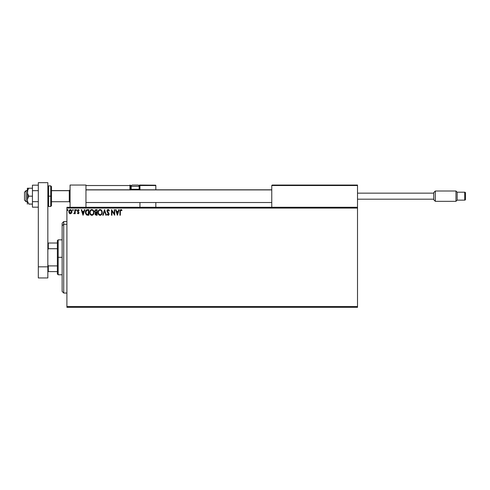 <?xml version="1.0" encoding="UTF-8"?>
<svg xmlns="http://www.w3.org/2000/svg" width="490" height="490" viewBox="0 0 490 490"><rect width="100%" height="100%" fill="white"/><g stroke="black" fill="none" stroke-linecap="round" stroke-linejoin="round"><path stroke-width="0.73" d="M66.903 307.328L357.51 307.328L66.903 307.328L66.903 208.079L357.51 208.079L357.51 306.538L66.903 306.538L66.903 307.328M357.51 207.282L66.903 207.282L66.903 306.538L357.51 306.538L357.51 307.328L357.51 208.079L66.903 208.079L66.903 207.282L357.51 207.282L357.51 208.079L357.51 185.049L357.51 207.282M71.546 213.126L71.963 211.686L71.577 210.308L70.75 209.64L69.703 209.787L68.845 211.325L69.139 212.966L70.389 213.799L71.546 213.126L71.963 211.686L70.389 209.597L68.827 211.686L69.243 213.132L70.389 213.799L71.546 213.126M74.811 209.665L75.24 209.665L74.811 209.665L74.676 212.703L73.739 213.658L74.321 213.732L74.811 213.132L74.811 213.726L75.24 213.726L75.24 209.665L75.24 213.726L75.24 209.665L74.811 209.665L74.743 212.427L73.739 213.658L74.811 213.132L74.811 213.726L75.24 213.726L74.811 213.726M78.198 213.799L78.823 213.444L79.006 212.574L77.837 210.516L79.16 210.143L78.173 209.604L77.426 210.363L77.518 211.398L78.59 212.752L78.265 213.285L77.628 212.874L77.377 213.224L78.198 213.799L77.377 213.224L78.198 213.799L79.013 212.734L77.806 210.749L78.326 210.094L78.915 210.522L79.16 210.143L78.278 209.597L77.377 210.767L78.486 212.384L78.173 213.303L77.628 212.874L77.377 213.224L77.628 212.874L78.173 213.303L78.59 212.752L77.518 211.398M87.434 209.671L86.387 209.959L85.781 210.712L85.548 213.444L86.595 214.981L88.849 215.226L88.849 209.665L87.557 209.665C86.075 209.867 85.364 210.774 85.425 212.372L86.681 215.024L88.849 215.226L88.849 209.665L88.849 215.226L87.618 215.214M95.862 209.671L97.112 209.665L95.323 209.861L94.693 211.355L95.568 212.666L95.054 213.677L95.36 214.853L97.112 215.226L97.112 209.665L97.112 215.226L97.112 209.665L96.003 209.665L94.693 211.245L95.568 212.666L95.048 213.848L96.328 215.226L97.112 215.226L96.328 215.226M103.206 215.226L102.741 215.226L104.523 209.665L102.741 215.226L103.206 215.226L104.56 211.006L105.913 215.226L106.379 215.226L104.597 209.665L106.379 215.226L104.597 209.665L102.741 215.226L103.206 215.226L104.56 211.006L105.913 215.226L106.379 215.226L105.913 215.226M114.286 209.665L114.286 213.799L111.506 209.665L111.506 215.226L111.934 215.226L111.934 211.08L114.715 215.226L114.715 209.665L114.286 209.665L114.715 209.665L114.286 209.665L114.286 213.799L111.506 209.665L111.506 215.226L111.934 215.226L111.934 211.08L114.715 215.226L114.715 209.665L114.623 215.226M120.344 211.527L120.656 210.198L121.765 210.59L121.986 210.167L120.932 209.524L120.026 210.241L119.915 215.226L120.344 215.226L120.344 211.527L120.938 210.094L121.765 210.59L121.986 210.167L120.932 209.524L119.915 211.472L119.915 215.226L120.344 215.226L120.369 210.878M118.739 209.665L119.205 209.665L117.422 215.226L119.205 209.665L118.739 209.665L118.17 211.447L116.608 211.447L116.038 209.665L115.573 209.665L117.349 215.226L119.205 209.665L118.739 209.665L118.17 211.447L116.608 211.447L116.038 209.665L115.573 209.665L117.349 215.226L115.573 209.665L116.038 209.665M108.119 209.524L107.243 210.032L106.967 211.288L108.627 214.338L108.1 214.798L107.353 214.081L107.022 214.424L108.315 215.337L109.074 213.848L107.518 211.582L107.426 210.7L108.155 210.094L109.025 211.019L109.368 210.737L108.119 209.524L106.949 211.031L108.658 214.093L108.1 214.798L107.353 214.081L107.022 214.424L108.094 215.367L109.086 214.069L107.377 211.037L108.155 210.094L109.025 211.019L109.368 210.737L108.119 209.524L107.622 209.659M102.245 212.421L101.424 210.124L99.605 209.597L98.245 210.982L98.086 213.444L99.176 215.092L100.383 215.349L101.749 214.338L102.245 212.421C102.263 210.841 101.553 209.873 100.101 209.524C98.655 209.885 97.945 210.859 97.969 212.446C97.939 214.05 98.662 215.024 100.132 215.367C101.571 214.988 102.275 214.007 102.245 212.421L102.239 212.672M93.982 212.421L93.321 210.32L91.587 209.542L90.209 210.541L89.731 212.948L90.528 214.767L92.12 215.349L93.48 214.338L93.982 212.421C94 210.841 93.284 209.873 91.832 209.524C90.387 209.885 89.676 210.859 89.701 212.446C89.676 214.05 90.399 215.024 91.869 215.367C93.308 214.988 94.013 214.007 93.982 212.421M84.39 209.665L84.856 209.665L83.079 215.226L84.856 209.665L84.39 209.665L83.821 211.447L82.259 211.447L81.689 209.665L81.224 209.665L83.006 215.226L84.856 209.665L84.39 209.665L83.821 211.447L82.259 211.447L81.689 209.665L81.224 209.665L83.006 215.226L81.224 209.665L81.689 209.665M76.195 209.597L76.593 210.057L76.158 209.604L75.901 210.216L76.501 210.363L76.593 210.057L76.238 210.522L76.593 210.057L76.238 210.522L75.877 210.057L76.238 210.522L75.877 210.057L76.238 209.597L75.877 210.057L76.238 209.597L76.593 210.057L76.238 210.522L75.877 210.057L76.238 209.597L76.593 210.057L76.238 210.522L75.877 210.057L76.238 209.597L76.593 210.057L76.238 210.522L75.877 210.057L76.238 209.597L76.593 210.057L76.238 210.522L75.877 210.057M72.918 209.597L73.316 210.057L72.692 209.751L72.802 210.48L73.316 210.057L72.955 210.522L73.316 210.057L72.955 210.522L72.6 210.057L72.955 210.522L72.6 210.057L72.955 209.597L72.6 210.057L72.955 209.597L73.316 210.057L72.955 210.522L72.6 210.057L72.955 209.597L73.316 210.057L72.955 210.522L72.6 210.057L72.955 209.597L73.316 210.057L72.955 210.522L72.6 210.057L72.955 209.597L73.316 210.057L72.955 210.522M67.259 210.057L67.614 209.597L67.259 210.057L67.614 209.597L67.969 210.057L67.883 209.751L67.277 209.898L67.534 210.51L67.969 210.057L67.614 210.522L67.969 210.057L67.614 210.522L67.259 210.057L67.614 210.522L67.259 210.057L67.614 209.597L67.259 210.057L67.614 209.597L67.969 210.057L67.614 210.522L67.259 210.057L67.614 209.597L67.969 210.057L67.614 210.522M120.344 215.226L119.915 215.226M121.091 209.536L121.692 209.855M121.986 210.167L121.765 210.59L120.883 210.1M121.765 210.59L121.22 210.173M117.386 213.885L116.792 212.017L117.986 212.017L117.386 213.885L116.792 212.017L117.986 212.017L117.386 213.885M111.934 215.226L111.506 215.226L111.604 209.665M108.351 209.549L108.762 209.763M109.019 210.057L109.276 210.51M109.368 210.737L108.884 210.718M108.315 210.118L107.984 210.112M107.426 210.7L107.616 211.747M107.377 210.951L108.823 213.156M107.837 212.048L108.223 212.47M109.074 214.302L108.847 214.932M107.022 214.424L107.42 214.204M108.033 214.792L107.353 214.081L108.1 214.798L108.658 214.093L107.874 212.819L108.4 213.377M107.69 212.629L107.365 212.231M107.016 210.51L107.414 209.83M101.994 213.824L101.448 214.736M98.796 214.767L98.178 213.738M98.074 213.395L98 212.954M101.099 209.836L101.424 210.124M101.791 210.62L102.122 211.429M100.015 210.1L100.113 210.094C101.271 210.382 101.84 211.159 101.816 212.421L101.797 212.029L101.816 212.421C101.847 213.695 101.277 214.491 100.113 214.798C98.949 214.504 98.374 213.72 98.398 212.446L98.398 212.446C98.368 211.166 98.943 210.382 100.113 210.094L100.72 210.235L100.113 210.094M101.173 210.59L101.436 210.945M101.412 210.902L101.755 211.76M101.602 213.603L101.258 214.191M98.802 213.983L100.315 214.779L99.109 214.357L98.49 213.248M98.49 211.649L98.711 211.055M100.695 214.651L100.315 214.779M101.418 213.965L100.873 214.547M101.797 212.825L101.724 213.224M95.36 214.859L95.066 214.124M95.066 212.317L94.705 211.466M94.693 211.245L94.717 210.902M96.089 214.645L95.477 213.836L96.689 212.874L96.689 214.657L95.881 214.596M95.477 213.836L95.575 213.34L95.477 213.836M96.469 212.874L96.071 212.911L96.689 212.874L96.689 214.657L96.242 214.657M96.689 212.305L96.689 210.235L96.689 212.305M96.04 212.286L95.14 211.496M95.158 211.564L95.189 210.829L95.875 210.259M96.199 210.235L95.777 210.271M93.615 214.087L93.18 214.743M90.528 214.767L90.215 214.363M89.811 213.401L89.731 212.954M90.515 210.137L91.073 209.702M93.523 210.62L93.694 210.957M93.743 211.08L93.86 211.435M90.227 211.649L90.129 212.446C90.105 211.166 90.674 210.382 91.851 210.094L91.851 210.094C93.002 210.382 93.572 211.159 93.553 212.421C93.578 213.695 93.008 214.491 91.851 214.798L90.54 213.983L91.851 214.798C90.681 214.504 90.111 213.72 90.129 212.446L90.448 211.055M93.553 212.421L93.529 212.029L93.553 212.421M92.684 210.382L93.167 210.945M92.432 214.651L92.053 214.779M93.333 213.603L92.604 214.547M93.529 212.825L93.455 213.224M85.548 213.438L85.431 212.133M85.431 212.121L85.487 211.643M85.781 210.712L86.032 210.302M86.828 209.757L87.312 209.677M86.767 214.43L85.854 212.378L86.816 210.375L88.421 210.235L88.421 214.657L86.577 214.302M86.601 210.504L87.961 210.235L86.601 210.498M87.826 214.651L87.52 214.626M85.854 212.378L85.915 211.711L85.854 212.378M85.903 213.003L85.866 212.691M86.111 211.098L85.915 211.711M83.043 213.885L82.442 212.017L83.637 212.017L83.043 213.885L82.442 212.017L83.637 212.017L83.043 213.885M77.628 212.874L78.173 213.303L78.59 212.752L78.057 211.968L78.59 212.752L78.173 213.303M79.16 210.143L78.278 209.597L79.16 210.143L78.859 210.443M78.915 210.522L78.21 210.106M78.418 210.106L77.806 210.749L79.013 212.734M78.326 210.094L77.806 210.749L78.357 211.551M74.431 213.665L74.811 213.132L73.739 213.658L74.272 213.266M73.947 213.23L74.756 212.342M74.676 212.697L74.811 211.38M70.07 213.756L69.764 213.634M69.703 213.597L69.341 213.266M68.833 211.502L69.139 212.966M69.072 210.553L69.758 209.757M71.479 210.161L71.742 210.602M71.938 212.072L71.865 212.44M71.534 211.68L71.467 211.147L70.395 213.303L69.255 211.68L70.395 210.094L71.528 211.821M70.125 213.254L69.507 212.697M69.317 211.147L69.519 210.645M70.658 210.137L71.148 210.473M67.969 210.057L67.614 209.597L67.969 210.057M93.333 211.251L93.455 211.631M90.54 213.983L90.227 213.248M87.961 210.235L88.421 210.235L88.139 214.657M86.638 214.344L86.307 214.014M71.264 210.645L71.467 211.147M70.076 185.049L85.958 185.049L70.076 185.049L70.076 207.282L70.076 185.049M85.958 207.282L85.958 185.049L85.958 207.282M341.634 185.049L357.51 185.049L341.634 185.049M26.086 190.69L24.5 192.258L24.5 200.141L24.5 192.196L26.086 190.69L26.086 201.727L26.086 190.69L27.36 190.69L26.086 190.69M70.076 189.906L69.28 190.69L69.28 201.727L69.28 190.69L51.499 190.69L69.28 190.69L70.076 189.906M271.76 189.906L85.958 189.906L271.76 189.906M271.76 185.526L271.76 207.282L271.76 185.526L357.51 185.526L357.038 185.049L272.238 185.049L357.038 185.049L357.51 185.526L271.797 185.343M357.375 185.189L357.51 185.526M139.95 190.01L139.95 185.526L155.832 185.526L155.832 189.814L155.796 185.343L139.913 185.343M155.832 202.517L155.832 207.282L155.832 202.517M86.099 185.189L85.958 185.526L129.948 185.526L130.224 190.01M139.95 202.517L139.95 207.282L139.95 202.517M137.567 185.049L137.886 185.049A1.268 1.268 0 0 1 139.154 186.323L131.216 186.323L131.216 189.275L131.755 189.814L131.216 189.275L131.216 186.323A1.268 1.268 0 0 1 132.49 185.049L133.182 185.049M139.95 185.526L138.878 185.526L139.472 185.526L139.472 185.049L155.691 185.189L139.472 185.049A0.478 0.478 0 0 1 139.95 185.526L139.472 185.526L139.472 189.336L139.093 189.336L139.95 189.336L139.95 185.526L139.472 185.049L139.472 189.814L139.472 189.336L139.95 189.336L139.95 189.814M85.958 185.526L129.948 185.526L129.948 189.336L130.42 189.336A0.478 0.478 0 0 0 130.897 189.814A0.478 0.478 0 0 1 130.42 189.336L130.42 185.526L131.498 185.526L130.42 185.526A0.478 0.478 0 0 0 129.948 185.049A0.478 0.478 0 0 1 130.42 185.526L129.948 185.526L129.948 185.049L129.948 185.526L130.42 185.526L130.42 189.336L131.277 189.336L129.948 189.336A0.956 0.956 0 0 0 130.077 189.814M139.154 189.275L138.615 189.814L139.154 189.275L139.154 186.323L139.154 189.275L131.216 189.275L139.154 189.275M132.49 185.049L137.886 185.049L132.49 185.049A1.268 1.268 0 0 0 131.216 186.323L139.154 186.323A1.268 1.268 0 0 0 137.886 185.049M435.328 191.008L433.742 192.595L433.742 199.742L435.328 201.329L435.328 191.008L435.328 201.329L455.97 201.329L457.164 200.141L457.164 192.196L455.97 191.008L455.97 201.329L455.97 191.008L435.328 191.008L455.97 191.008L457.164 192.196L457.164 200.141L464.704 200.141A0.796 0.796 0 0 0 465.5 199.344L465.5 192.993A0.796 0.796 0 0 0 464.704 192.196L464.704 200.141L464.704 192.196L457.164 192.196L464.704 192.196A0.796 0.796 0 0 1 465.5 192.993L465.5 199.344A0.796 0.796 0 0 1 464.704 200.141L457.164 200.141L455.97 201.329L435.328 201.329L433.742 199.742L433.742 192.595L435.328 191.008M357.51 199.185L433.742 199.185L357.51 199.185M433.742 193.152L357.51 193.152L433.742 193.152M38.318 201.672L32.438 201.672L32.438 190.665L38.318 190.665L32.438 190.665L32.438 185.165L38.318 185.165L32.438 185.165L32.438 201.672L38.318 201.672M32.438 207.172L38.318 207.172L32.438 207.172L32.438 201.672L32.438 207.172M38.318 277.953L38.318 182.672L47.842 182.672L47.842 266.836L47.842 182.672L38.318 182.672L38.318 266.836L47.842 266.836L38.318 266.836L38.318 277.953L47.842 277.953L47.842 266.836L47.842 277.953L38.318 277.953M51.499 205.512L51.499 196.165L50.703 196.165L50.703 206.492L50.703 196.165L47.842 196.165L48.639 196.165L48.639 185.845L48.639 196.165L51.499 196.165L51.499 186.641L50.703 185.845L50.703 196.165L50.703 185.845L48.639 185.845L47.842 186.641M48.639 196.165L48.639 206.492L48.639 196.165M47.842 205.696L48.639 206.492L50.703 206.492L51.499 205.696L51.499 186.825M28.751 204.005L32.438 204.11L28.824 204.11L27.471 201.194L27.471 199.087L28.824 196.165L27.783 194.273L27.36 192.196L27.36 196.165L28.824 196.165L27.471 193.256L27.777 190.126L28.824 188.227L32.438 188.227L27.471 188.227L28.824 188.227L27.777 190.126L28.824 188.227L27.783 190.12L27.36 192.196L27.36 188.227L28.824 188.227M28.824 204.11L27.471 201.194L27.36 196.165L27.36 204.11L27.471 199.087L28.824 196.165L32.438 196.165L27.36 196.165L27.471 188.227M27.777 202.205L27.654 201.868M63.725 224.285L63.725 221.578L63.725 224.285L66.903 224.285L63.725 224.285L63.725 293.038L63.725 224.285L62.138 225.749L63.725 224.285M62.138 223.164L62.138 225.749L62.138 223.164L63.725 221.578L66.903 221.578M62.138 291.452L62.138 225.749L62.138 291.452L63.725 293.038L66.903 293.038M57.373 243.016L57.373 257.305L58.169 257.305L58.169 239.837L58.169 257.305L62.138 257.305L58.169 257.305L58.169 274.774L58.169 257.305L57.373 257.305L57.373 240.633L57.373 243.016L47.842 243.016L48.32 243.016L48.32 248.718L57.373 248.718L48.32 248.718L48.32 243.016L57.373 243.016M57.373 265.899L57.373 257.305L57.373 273.983L57.373 265.899L48.32 265.899L47.842 264.931L48.32 265.899L48.32 271.601L57.373 271.601L48.32 271.601L48.32 265.899L57.373 265.899M47.842 249.686L48.32 248.718L47.842 249.686M47.842 271.601L48.32 271.601L47.842 271.601M27.36 201.727L26.086 201.727L24.5 200.141M70.076 202.517L69.28 201.727L51.499 201.727M85.958 202.517L271.76 202.517M85.958 189.814L271.76 189.814M70.076 189.814L69.28 190.61L51.499 190.61M27.36 190.61L26.086 190.61L24.5 192.196M57.373 240.633L58.169 239.837L62.138 239.837M62.138 274.774L58.169 274.774L57.373 273.983"/></g></svg>
